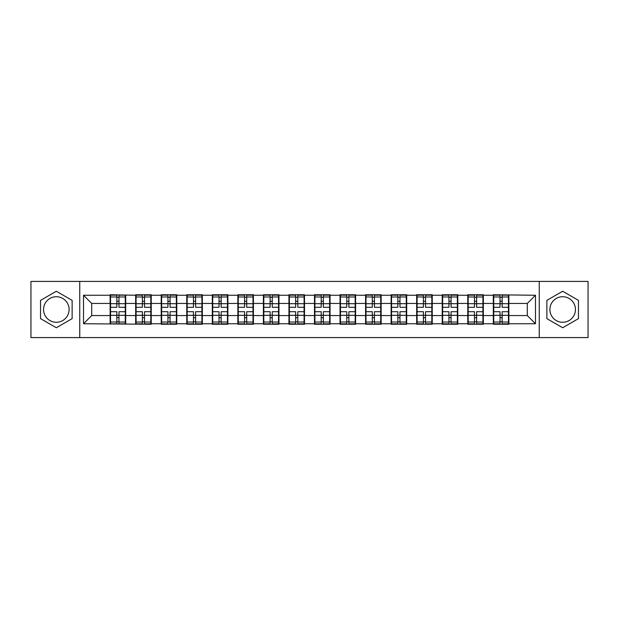 <?xml version="1.0" encoding="UTF-8"?>
<svg xmlns="http://www.w3.org/2000/svg" width="619" height="619" viewBox="0 0 619 619"><rect width="100%" height="100%" fill="white"/><g stroke="black" fill="none" stroke-linecap="round" stroke-linejoin="round"><path stroke-width="0.93" d="M562.671 296.725A12.775 12.775 0 0 0 549.896 309.5A12.775 12.775 0 0 0 562.671 322.275A12.775 12.775 0 0 0 575.438 309.5A12.775 12.775 0 0 0 562.671 296.725M56.329 322.275A12.775 12.775 0 0 1 43.562 309.5A12.775 12.775 0 0 1 56.329 296.725A12.775 12.775 0 0 1 69.104 309.5A12.775 12.775 0 0 1 56.329 322.275M539.25 337.587L588.05 337.587L588.05 281.413L539.25 281.413L539.25 337.587L79.75 337.587L79.75 281.413L30.95 281.413L30.95 337.587L79.75 337.587M508.872 308.27L508.462 308.27M493.73 308.27L493.32 308.27M493.32 310.73L493.73 310.73M508.462 310.73L508.872 310.73M483.331 308.27L482.921 308.27M468.181 308.27L467.771 308.27M467.771 310.73L468.181 310.73M482.921 310.73L483.331 310.73M457.781 308.27L457.371 308.27M442.631 308.27L442.221 308.27M442.221 310.73L442.631 310.73M457.371 310.73L457.781 310.73M432.232 308.27L431.83 308.27M417.09 308.27L416.68 308.27M416.68 310.73L417.09 310.73M431.83 310.73L432.232 310.73M406.691 308.27L406.281 308.27M391.541 308.27L391.131 308.27M391.131 310.73L391.541 310.73M406.281 310.73L406.691 310.73M381.142 308.27L380.731 308.27M365.999 308.27L365.589 308.27M365.589 310.73L365.999 310.73M380.731 310.73L381.142 310.73M355.6 308.27L355.19 308.27M340.45 308.27L340.04 308.27M340.04 310.73L340.45 310.73M355.19 310.73L355.6 310.73M330.051 308.27L329.641 308.27M314.901 308.27L314.498 308.27M314.498 310.73L314.901 310.73M329.641 310.73L330.051 310.73M304.502 308.27L304.099 308.27M289.359 308.27L288.949 308.27M288.949 310.73L289.359 310.73M304.099 310.73L304.502 310.73M278.96 308.27L278.55 308.27M263.81 308.27L263.4 308.27M263.4 310.73L263.81 310.73M278.55 310.73L278.96 310.73M253.411 308.27L253.001 308.27M238.269 308.27L237.858 308.27M237.858 310.73L238.269 310.73M253.001 310.73L253.411 310.73M227.869 308.27L227.459 308.27M212.719 308.27L212.309 308.27M212.309 310.73L212.719 310.73M227.459 310.73L227.869 310.73M202.32 308.27L201.91 308.27M187.17 308.27L186.768 308.27M186.768 310.73L187.17 310.73M201.91 310.73L202.32 310.73M176.779 308.27L176.369 308.27M161.629 308.27L161.219 308.27M161.219 310.73L161.629 310.73M176.369 310.73L176.779 310.73M151.229 308.27L150.819 308.27M136.079 308.27L135.669 308.27M135.669 310.73L136.079 310.73M150.819 310.73L151.229 310.73M539.25 281.413L79.75 281.413M527.295 315.558L527.295 303.442L508.872 303.442L508.872 315.558L527.295 315.558L535.481 323.745L535.481 295.255L493.32 294.76L493.32 303.442L483.331 303.442L483.331 315.558L493.32 315.558L493.32 303.442M535.481 323.745L508.872 323.745L508.872 324.24L493.32 324.24L493.32 323.745L483.331 323.745L483.331 324.24L467.771 324.24L467.771 323.745L457.781 323.745L457.781 324.24L442.221 324.24L442.221 323.745L432.232 323.745L432.232 324.24L416.68 324.24L416.68 323.745L406.691 323.745L406.691 324.24L391.131 324.24L391.131 323.745L381.142 323.745L381.142 324.24L365.589 324.24L365.589 323.745L355.6 323.745L355.6 324.24L340.04 324.24L340.04 323.745L330.051 323.745L330.051 324.24L314.498 324.24L314.498 323.745L304.502 323.745L304.502 324.24L288.949 324.24L288.949 323.745L278.96 323.745L278.96 324.24L263.4 324.24L263.4 323.745L253.411 323.745L253.411 324.24L237.858 324.24L237.858 323.745L227.869 323.745L227.869 324.24L212.309 324.24L212.309 323.745L202.32 323.745L202.32 324.24L186.768 324.24L186.768 323.745L176.779 323.745L176.779 324.24L161.219 324.24L161.219 323.745L151.229 323.745L151.229 324.24L83.519 323.745L83.519 295.255L110.128 295.255L110.128 303.442L91.705 303.442L91.705 315.558L110.128 315.558L110.128 303.442M493.32 295.255L483.331 295.255L483.331 294.76L467.771 294.76L467.771 295.255L457.781 295.255L457.781 294.76L442.221 294.76L442.221 295.255L432.232 295.255L432.232 294.76L416.68 294.76L416.68 295.255L406.691 295.255L406.691 294.76L391.131 294.76L391.131 295.255L381.142 295.255L381.142 294.76L365.589 294.76L365.589 295.255L355.6 295.255L355.6 294.76L340.04 294.76L340.04 295.255L330.051 295.255L330.051 294.76L314.498 294.76L314.498 295.255L304.502 295.255L304.502 294.76L288.949 294.76L288.949 295.255L278.96 295.255L278.96 294.76L263.4 294.76L263.4 295.255L253.411 295.255L253.411 294.76L237.858 294.76L237.858 295.255L227.869 295.255L227.869 294.76L212.309 294.76L212.309 295.255L202.32 295.255L202.32 294.76L186.768 294.76L186.768 295.255L176.779 295.255L176.779 294.76L161.219 294.76L161.219 295.255L151.229 295.255L151.229 294.76L135.669 294.76L135.669 295.255L110.128 294.76L110.128 295.255M493.32 315.558L493.32 323.745M483.331 315.558L483.331 323.745M483.331 295.255L483.331 303.442M457.781 315.558L467.771 315.558L467.771 303.442L457.781 303.442L457.781 323.745M467.771 315.558L467.771 323.745M467.771 295.255L467.771 303.442M457.781 295.255L457.781 303.442M432.232 315.558L442.221 315.558L442.221 303.442L432.232 303.442L432.232 323.745M442.221 315.558L442.221 323.745M442.221 295.255L442.221 303.442M432.232 295.255L432.232 303.442M406.691 315.558L416.68 315.558L416.68 303.442L406.691 303.442L406.691 323.745M416.68 315.558L416.68 323.745M416.68 295.255L416.68 303.442M406.691 295.255L406.691 303.442M381.142 315.558L391.131 315.558L391.131 303.442L381.142 303.442L381.142 323.745M391.131 315.558L391.131 323.745M391.131 295.255L391.131 303.442M381.142 295.255L381.142 303.442M355.6 315.558L365.589 315.558L365.589 303.442L355.6 303.442L355.6 323.745M365.589 315.558L365.589 323.745M365.589 295.255L365.589 303.442M355.6 295.255L355.6 303.442M330.051 315.558L340.04 315.558L340.04 303.442L330.051 303.442L330.051 323.745M340.04 315.558L340.04 323.745M340.04 295.255L340.04 303.442M330.051 295.255L330.051 303.442M304.502 315.558L314.498 315.558L314.498 303.442L304.502 303.442L304.502 323.745M314.498 315.558L314.498 323.745M314.498 295.255L314.498 303.442M304.502 295.255L304.502 303.442M278.96 315.558L288.949 315.558L288.949 303.442L278.96 303.442L278.96 323.745M288.949 315.558L288.949 323.745M288.949 295.255L288.949 303.442M278.96 295.255L278.96 303.442M253.411 315.558L263.4 315.558L263.4 303.442L253.411 303.442L253.411 323.745M263.4 315.558L263.4 323.745M263.4 295.255L263.4 303.442M253.411 295.255L253.411 303.442M227.869 315.558L237.858 315.558L237.858 303.442L227.869 303.442L227.869 323.745M237.858 315.558L237.858 323.745M237.858 295.255L237.858 303.442M227.869 295.255L227.869 303.442M202.32 315.558L212.309 315.558L212.309 303.442L202.32 303.442L202.32 323.745M212.309 315.558L212.309 323.745M212.309 295.255L212.309 303.442M202.32 295.255L202.32 303.442M176.779 315.558L186.768 315.558L186.768 303.442L176.779 303.442L176.779 323.745M186.768 315.558L186.768 323.745M186.768 295.255L186.768 303.442M176.779 295.255L176.779 303.442M151.229 315.558L161.219 315.558L161.219 303.442L151.229 303.442L151.229 323.745M161.219 315.558L161.219 323.745M161.219 295.255L161.219 303.442M151.229 295.255L151.229 303.442M125.68 315.558L135.669 315.558L135.669 303.442L125.68 303.442L125.68 323.745M135.669 315.558L135.669 323.745M135.669 295.255L135.669 303.442M125.68 295.255L125.68 303.442M125.68 308.27L125.27 308.27M110.538 308.27L110.128 308.27M110.128 310.73L110.538 310.73M125.27 310.73L125.68 310.73M110.128 315.558L110.128 323.745M91.705 315.558L83.519 323.745M83.519 295.255L91.705 303.442M508.872 315.558L508.872 323.745M508.872 295.255L508.872 303.442M535.481 295.255L527.295 303.442M56.329 291.255L40.529 300.377L40.529 318.623L56.329 327.745L72.137 318.623L72.137 300.377L56.329 291.255M546.863 318.623L562.671 327.745L578.471 318.623L578.471 300.377L562.671 291.255L546.863 300.377L546.863 318.623M110.538 303.697L116.844 303.697L116.844 295.17L110.538 295.17L110.538 311.713L116.844 311.713L116.844 315.303L118.972 315.288L118.972 311.713L125.27 311.713L125.27 295.17L118.972 295.17L118.972 296.973L125.27 296.973M116.844 301.321L118.972 301.321M118.972 297.221L116.844 297.221M110.538 307.287L116.844 307.287L116.844 303.697L118.972 303.712L118.972 307.287L125.27 307.287M110.538 296.973L116.844 296.973M116.844 321.779L118.972 321.779M116.844 317.679L118.972 317.679M110.538 323.83L116.844 323.83L116.844 322.027L110.538 322.027L110.538 323.83M110.538 311.713L110.538 315.303L116.844 315.303L116.844 322.027M110.538 315.303L110.538 322.027M125.27 311.713L125.27 323.83L118.972 323.83L118.972 322.027L125.27 322.027M125.27 315.303L118.972 315.303L118.972 322.027M125.27 303.697L118.972 303.697L118.972 296.973M136.079 303.697L142.385 303.697L142.385 295.17L136.079 295.17L136.079 311.713L142.385 311.713L142.385 315.303L144.513 315.288L144.513 311.713L150.819 311.713L150.819 295.17L144.513 295.17L144.513 296.973L150.819 296.973M142.385 301.321L144.513 301.321M144.513 297.221L142.385 297.221M136.079 307.287L142.385 307.287L142.385 303.697L144.513 303.712L144.513 307.287L150.819 307.287M136.079 296.973L142.385 296.973M142.385 321.779L144.513 321.779M142.385 317.679L144.513 317.679M136.079 323.83L142.385 323.83L142.385 322.027L136.079 322.027L136.079 323.83M136.079 311.713L136.079 315.303L142.385 315.303L142.385 322.027M136.079 315.303L136.079 322.027M150.819 311.713L150.819 323.83L144.513 323.83L144.513 322.027L150.819 322.027M150.819 315.303L144.513 315.303L144.513 322.027M150.819 303.697L144.513 303.697L144.513 296.973M161.629 303.697L167.935 303.697L167.935 295.17L161.629 295.17L161.629 311.713L167.935 311.713L167.935 315.303L170.063 315.288L170.063 311.713L176.369 311.713L176.369 295.17L170.063 295.17L170.063 296.973L176.369 296.973M167.935 301.321L170.063 301.321M170.063 297.221L167.935 297.221M161.629 307.287L167.935 307.287L167.935 303.697L170.063 303.712L170.063 307.287L176.369 307.287M161.629 296.973L167.935 296.973M167.935 321.779L170.063 321.779M167.935 317.679L170.063 317.679M161.629 323.83L167.935 323.83L167.935 322.027L161.629 322.027L161.629 323.83M161.629 311.713L161.629 315.303L167.935 315.303L167.935 322.027M161.629 315.303L161.629 322.027M176.369 311.713L176.369 323.83L170.063 323.83L170.063 322.027L176.369 322.027M176.369 315.303L170.063 315.303L170.063 322.027M176.369 303.697L170.063 303.697L170.063 296.973M187.17 303.697L193.476 303.697L193.476 295.17L187.17 295.17L187.17 311.713L193.476 311.713L193.476 315.303L195.604 315.288L195.604 311.713L201.91 311.713L201.91 295.17L195.604 295.17L195.604 296.973L201.91 296.973M193.476 301.321L195.604 301.321M195.604 297.221L193.476 297.221M187.17 307.287L193.476 307.287L193.476 303.697L195.604 303.712L195.604 307.287L201.91 307.287M187.17 296.973L193.476 296.973M193.476 321.779L195.604 321.779M193.476 317.679L195.604 317.679M187.17 323.83L193.476 323.83L193.476 322.027L187.17 322.027L187.17 323.83M187.17 311.713L187.17 315.303L193.476 315.303L193.476 322.027M187.17 315.303L187.17 322.027M201.91 311.713L201.91 323.83L195.604 323.83L195.604 322.027L201.91 322.027M201.91 315.303L195.604 315.303L195.604 322.027M201.91 303.697L195.604 303.697L195.604 296.973M212.719 303.697L219.025 303.697L219.025 295.17L212.719 295.17L212.719 311.713L219.025 311.713L219.025 315.303L221.153 315.288L221.153 311.713L227.459 311.713L227.459 295.17L221.153 295.17L221.153 296.973L227.459 296.973M219.025 301.321L221.153 301.321M221.153 297.221L219.025 297.221M212.719 307.287L219.025 307.287L219.025 303.697L221.153 303.712L221.153 307.287L227.459 307.287M212.719 296.973L219.025 296.973M219.025 321.779L221.153 321.779M219.025 317.679L221.153 317.679M212.719 323.83L219.025 323.83L219.025 322.027L212.719 322.027L212.719 323.83M212.719 311.713L212.719 315.303L219.025 315.303L219.025 322.027M212.719 315.303L212.719 322.027M227.459 311.713L227.459 323.83L221.153 323.83L221.153 322.027L227.459 322.027M227.459 315.303L221.153 315.303L221.153 322.027M227.459 303.697L221.153 303.697L221.153 296.973M238.269 303.697L244.567 303.697L244.567 295.17L238.269 295.17L238.269 311.713L244.567 311.713L244.567 315.303L246.702 315.288L246.702 311.713L253.001 311.713L253.001 295.17L246.702 295.17L246.702 296.973L253.001 296.973M244.567 301.321L246.702 301.321M246.702 297.221L244.567 297.221M238.269 307.287L244.567 307.287L244.567 303.697L246.702 303.712L246.702 307.287L253.001 307.287M238.269 296.973L244.567 296.973M244.567 321.779L246.702 321.779M244.567 317.679L246.702 317.679M238.269 323.83L244.567 323.83L244.567 322.027L238.269 322.027L238.269 323.83M238.269 311.713L238.269 315.303L244.567 315.303L244.567 322.027M238.269 315.303L238.269 322.027M253.001 311.713L253.001 323.83L246.702 323.83L246.702 322.027L253.001 322.027M253.001 315.303L246.702 315.303L246.702 322.027M253.001 303.697L246.702 303.697L246.702 296.973M263.81 303.697L270.116 303.697L270.116 295.17L263.81 295.17L263.81 311.713L270.116 311.713L270.116 315.303L272.244 315.288L272.244 311.713L278.55 311.713L278.55 295.17L272.244 295.17L272.244 296.973L278.55 296.973M270.116 301.321L272.244 301.321M272.244 297.221L270.116 297.221M263.81 307.287L270.116 307.287L270.116 303.697L272.244 303.712L272.244 307.287L278.55 307.287M263.81 296.973L270.116 296.973M270.116 321.779L272.244 321.779M270.116 317.679L272.244 317.679M263.81 323.83L270.116 323.83L270.116 322.027L263.81 322.027L263.81 323.83M263.81 311.713L263.81 315.303L270.116 315.303L270.116 322.027M263.81 315.303L263.81 322.027M278.55 311.713L278.55 323.83L272.244 323.83L272.244 322.027L278.55 322.027M278.55 315.303L272.244 315.303L272.244 322.027M278.55 303.697L272.244 303.697L272.244 296.973M289.359 303.697L295.665 303.697L295.665 295.17L289.359 295.17L289.359 311.713L295.665 311.713L295.665 315.303L297.793 315.288L297.793 311.713L304.099 311.713L304.099 295.17L297.793 295.17L297.793 296.973L304.099 296.973M295.665 301.321L297.793 301.321M297.793 297.221L295.665 297.221M289.359 307.287L295.665 307.287L295.665 303.697L297.793 303.712L297.793 307.287L304.099 307.287M289.359 296.973L295.665 296.973M295.665 321.779L297.793 321.779M295.665 317.679L297.793 317.679M289.359 323.83L295.665 323.83L295.665 322.027L289.359 322.027L289.359 323.83M289.359 311.713L289.359 315.303L295.665 315.303L295.665 322.027M289.359 315.303L289.359 322.027M304.099 311.713L304.099 323.83L297.793 323.83L297.793 322.027L304.099 322.027M304.099 315.303L297.793 315.303L297.793 322.027M304.099 303.697L297.793 303.697L297.793 296.973M314.901 303.697L321.207 303.697L321.207 295.17L314.901 295.17L314.901 311.713L321.207 311.713L321.207 315.303L323.335 315.288L323.335 311.713L329.641 311.713L329.641 295.17L323.335 295.17L323.335 296.973L329.641 296.973M321.207 301.321L323.335 301.321M323.335 297.221L321.207 297.221M314.901 307.287L321.207 307.287L321.207 303.697L323.335 303.712L323.335 307.287L329.641 307.287M314.901 296.973L321.207 296.973M321.207 321.779L323.335 321.779M321.207 317.679L323.335 317.679M314.901 323.83L321.207 323.83L321.207 322.027L314.901 322.027L314.901 323.83M314.901 311.713L314.901 315.303L321.207 315.303L321.207 322.027M314.901 315.303L314.901 322.027M329.641 311.713L329.641 323.83L323.335 323.83L323.335 322.027L329.641 322.027M329.641 315.303L323.335 315.303L323.335 322.027M329.641 303.697L323.335 303.697L323.335 296.973M340.45 303.697L346.756 303.697L346.756 295.17L340.45 295.17L340.45 311.713L346.756 311.713L346.756 315.303L348.884 315.288L348.884 311.713L355.19 311.713L355.19 295.17L348.884 295.17L348.884 296.973L355.19 296.973M346.756 301.321L348.884 301.321M348.884 297.221L346.756 297.221M340.45 307.287L346.756 307.287L346.756 303.697L348.884 303.712L348.884 307.287L355.19 307.287M340.45 296.973L346.756 296.973M346.756 321.779L348.884 321.779M346.756 317.679L348.884 317.679M340.45 323.83L346.756 323.83L346.756 322.027L340.45 322.027L340.45 323.83M340.45 311.713L340.45 315.303L346.756 315.303L346.756 322.027M340.45 315.303L340.45 322.027M355.19 311.713L355.19 323.83L348.884 323.83L348.884 322.027L355.19 322.027M355.19 315.303L348.884 315.303L348.884 322.027M355.19 303.697L348.884 303.697L348.884 296.973M365.999 303.697L372.298 303.697L372.298 295.17L365.999 295.17L365.999 311.713L372.298 311.713L372.298 315.303L374.433 315.288L374.433 311.713L380.731 311.713L380.731 295.17L374.433 295.17L374.433 296.973L380.731 296.973M372.298 301.321L374.433 301.321M374.433 297.221L372.298 297.221M365.999 307.287L372.298 307.287L372.298 303.697L374.433 303.712L374.433 307.287L380.731 307.287M365.999 296.973L372.298 296.973M372.298 321.779L374.433 321.779M372.298 317.679L374.433 317.679M365.999 323.83L372.298 323.83L372.298 322.027L365.999 322.027L365.999 323.83M365.999 311.713L365.999 315.303L372.298 315.303L372.298 322.027M365.999 315.303L365.999 322.027M380.731 311.713L380.731 323.83L374.433 323.83L374.433 322.027L380.731 322.027M380.731 315.303L374.433 315.303L374.433 322.027M380.731 303.697L374.433 303.697L374.433 296.973M391.541 303.697L397.847 303.697L397.847 295.17L391.541 295.17L391.541 311.713L397.847 311.713L397.847 315.303L399.975 315.288L399.975 311.713L406.281 311.713L406.281 295.17L399.975 295.17L399.975 296.973L406.281 296.973M397.847 301.321L399.975 301.321M399.975 297.221L397.847 297.221M391.541 307.287L397.847 307.287L397.847 303.697L399.975 303.712L399.975 307.287L406.281 307.287M391.541 296.973L397.847 296.973M397.847 321.779L399.975 321.779M397.847 317.679L399.975 317.679M391.541 323.83L397.847 323.83L397.847 322.027L391.541 322.027L391.541 323.83M391.541 311.713L391.541 315.303L397.847 315.303L397.847 322.027M391.541 315.303L391.541 322.027M406.281 311.713L406.281 323.83L399.975 323.83L399.975 322.027L406.281 322.027M406.281 315.303L399.975 315.303L399.975 322.027M406.281 303.697L399.975 303.697L399.975 296.973M417.09 303.697L423.396 303.697L423.396 295.17L417.09 295.17L417.09 311.713L423.396 311.713L423.396 315.303L425.524 315.288L425.524 311.713L431.83 311.713L431.83 295.17L425.524 295.17L425.524 296.973L431.83 296.973M423.396 301.321L425.524 301.321M425.524 297.221L423.396 297.221M417.09 307.287L423.396 307.287L423.396 303.697L425.524 303.712L425.524 307.287L431.83 307.287M417.09 296.973L423.396 296.973M423.396 321.779L425.524 321.779M423.396 317.679L425.524 317.679M417.09 323.83L423.396 323.83L423.396 322.027L417.09 322.027L417.09 323.83M417.09 311.713L417.09 315.303L423.396 315.303L423.396 322.027M417.09 315.303L417.09 322.027M431.83 311.713L431.83 323.83L425.524 323.83L425.524 322.027L431.83 322.027M431.83 315.303L425.524 315.303L425.524 322.027M431.83 303.697L425.524 303.697L425.524 296.973M442.631 303.697L448.937 303.697L448.937 295.17L442.631 295.17L442.631 311.713L448.937 311.713L448.937 315.303L451.065 315.288L451.065 311.713L457.371 311.713L457.371 295.17L451.065 295.17L451.065 296.973L457.371 296.973M448.937 301.321L451.065 301.321M451.065 297.221L448.937 297.221M442.631 307.287L448.937 307.287L448.937 303.697L451.065 303.712L451.065 307.287L457.371 307.287M442.631 296.973L448.937 296.973M448.937 321.779L451.065 321.779M448.937 317.679L451.065 317.679M442.631 323.83L448.937 323.83L448.937 322.027L442.631 322.027L442.631 323.83M442.631 311.713L442.631 315.303L448.937 315.303L448.937 322.027M442.631 315.303L442.631 322.027M457.371 311.713L457.371 323.83L451.065 323.83L451.065 322.027L457.371 322.027M457.371 315.303L451.065 315.303L451.065 322.027M457.371 303.697L451.065 303.697L451.065 296.973M468.181 303.697L474.487 303.697L474.487 295.17L468.181 295.17L468.181 311.713L474.487 311.713L474.487 315.303L476.615 315.288L476.615 311.713L482.921 311.713L482.921 295.17L476.615 295.17L476.615 296.973L482.921 296.973M474.487 301.321L476.615 301.321M476.615 297.221L474.487 297.221M468.181 307.287L474.487 307.287L474.487 303.697L476.615 303.712L476.615 307.287L482.921 307.287M468.181 296.973L474.487 296.973M474.487 321.779L476.615 321.779M474.487 317.679L476.615 317.679M468.181 323.83L474.487 323.83L474.487 322.027L468.181 322.027L468.181 323.83M468.181 311.713L468.181 315.303L474.487 315.303L474.487 322.027M468.181 315.303L468.181 322.027M482.921 311.713L482.921 323.83L476.615 323.83L476.615 322.027L482.921 322.027M482.921 315.303L476.615 315.303L476.615 322.027M482.921 303.697L476.615 303.697L476.615 296.973M493.73 303.697L500.028 303.697L500.028 295.17L493.73 295.17L493.73 311.713L500.028 311.713L500.028 315.303L502.156 315.288L502.156 311.713L508.462 311.713L508.462 295.17L502.156 295.17L502.156 296.973L508.462 296.973M500.028 301.321L502.156 301.321M502.156 297.221L500.028 297.221M493.73 307.287L500.028 307.287L500.028 303.697L502.156 303.712L502.156 307.287L508.462 307.287M493.73 296.973L500.028 296.973M500.028 321.779L502.156 321.779M500.028 317.679L502.156 317.679M493.73 323.83L500.028 323.83L500.028 322.027L493.73 322.027L493.73 323.83M493.73 311.713L493.73 315.303L500.028 315.303L500.028 322.027M493.73 315.303L493.73 322.027M508.462 311.713L508.462 323.83L502.156 323.83L502.156 322.027L508.462 322.027M508.462 315.303L502.156 315.303L502.156 322.027M508.462 303.697L502.156 303.697L502.156 296.973"/></g></svg>
